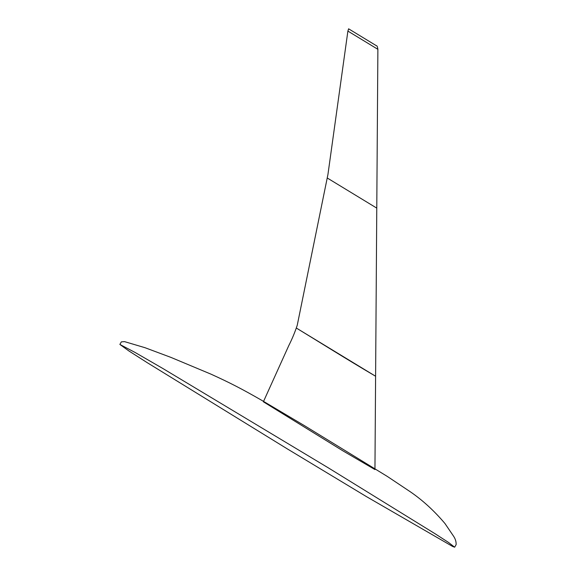 <?xml version="1.0" encoding="UTF-8"?>
<svg xmlns="http://www.w3.org/2000/svg" width="576" height="576" viewBox="0 0 576 576"><rect width="100%" height="100%" fill="white"/><g stroke="black" fill="none" stroke-linecap="round" stroke-linejoin="round"><path stroke-width="0.86" d="M347.926 31.104L348.588 28.807L376.38 45.713L348.595 28.814L376.38 45.713L348.595 28.814L347.926 31.104L377.784 49.27L347.89 31.082L327.946 174.434L297.252 325.217C294.97 332.136 292.162 338.897 288.821 345.514L263.376 401.796L342.907 450.842L374.947 469.57M374.954 468.67L377.885 49.306C377.503 46.757 377.006 45.562 376.38 45.713L348.595 28.814M452.642 546.473L454.658 547.2L448.56 542.477L435.24 533.844L328.752 468.115L163.044 368.611L135.05 352.44L119.873 344.434L128.83 350.914L147.103 362.592L287.078 448.747L366.566 496.685L452.642 546.473M327.463 178.121L376.574 208.001L327.463 178.121M296.669 328.241C321.617 343.44 345.614 358.618 375.3 376.07L296.669 328.241M454.658 547.2L456.127 544.63C456.25 541.699 455.393 538.884 453.55 536.17L444.953 523.512C434.326 510.926 422.813 500.371 410.407 491.846L387.418 476.496L304.74 425.837L261.864 400.399C241.949 388.973 230.299 382.925 210.967 374.148L171.036 357.437L144.986 347.695L124.553 341.633L121.356 341.863L119.873 344.434"/></g></svg>
